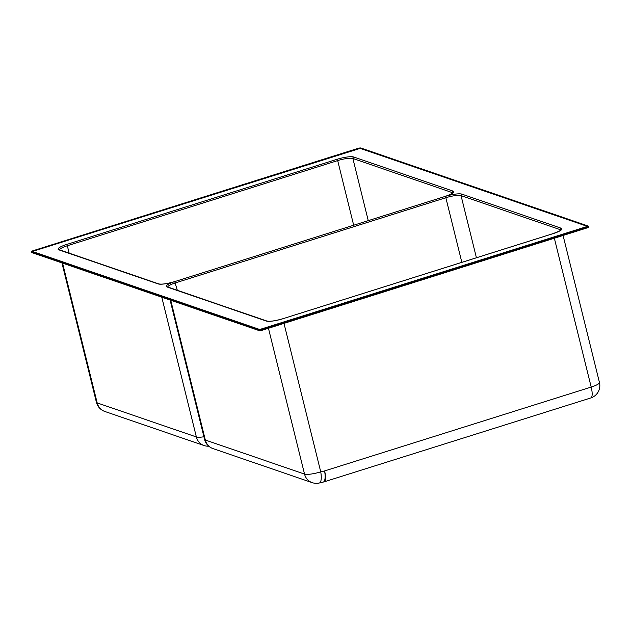 <?xml version="1.0" encoding="UTF-8"?>
<svg xmlns="http://www.w3.org/2000/svg" width="631" height="631" viewBox="0 0 631 631"><rect width="100%" height="100%" fill="white"/><g stroke="black" fill="none" stroke-linecap="round" stroke-linejoin="round"><path stroke-width="0.95" d="M31.692 251.69A2.406 0.481 166.1 0 1 31.55 251.58A2.406 0.481 166.1 0 1 33.08 250.72L357.864 148.419A2.406 0.481 166.1 0 1 360.861 148.009L588.195 226.04A2.406 0.481 166.1 0 1 588.337 226.158A2.406 0.481 166.1 0 1 586.806 227.01L262.023 329.311A2.406 0.481 166.1 0 1 259.025 329.729L31.692 251.69L31.913 252.605A2.406 0.481 166.1 0 1 31.779 252.495A2.406 0.481 166.1 0 1 31.85 252.329M32.426 251.461L360.135 148.238L587.556 226.348L259.751 329.5L32.426 251.461M588.423 226.955A2.406 0.481 166.1 0 1 588.565 227.073A2.406 0.481 166.1 0 1 587.035 227.925L262.251 330.226A2.406 0.481 166.1 0 1 259.246 330.644L31.913 252.605M170.086 300.033L204.578 439.421A12.991 2.611 -13.9 0 0 205.335 440.036A12.991 12.147 109 0 0 212.955 448.578L312.187 482.644A12.991 12.991 0 0 0 319.373 482.991L323.246 482.076A12.991 12.991 0 0 0 324.137 481.832L590.758 397.964A12.991 12.991 0 0 0 599.45 382.457L563.073 235.473M170.749 300.261L205.335 440.036L304.536 474.086A12.991 12.147 108.9 0 0 312.187 482.644M268.451 328.27L304.536 474.086A12.991 2.611 -13.9 0 0 320.737 471.846A12.991 3.96 76.7 0 1 319.373 482.991M283.989 323.38L320.737 471.846L324.602 470.931A12.991 3.96 76.7 0 1 323.246 482.076M590.758 397.964A12.991 3.778 72.4 0 0 591.192 387.071L324.602 470.931A12.991 3.786 72.6 0 1 324.137 481.832M32.394 251.453L360.167 148.388L587.532 226.434M61.917 262.906L96.417 402.294A12.991 2.611 -13.9 0 0 97.174 402.909L196.375 436.96A12.991 12.147 108.9 0 0 204.018 445.518L204.018 445.518A12.991 12.991 0 0 0 208.782 446.204M62.579 263.135L97.174 402.909A12.991 12.147 109 0 0 104.793 411.451L204.018 445.518M259.025 329.729L259.246 330.644M262.023 329.311L262.251 330.226M586.806 227.01L587.035 227.925M203.923 436.77A12.991 2.611 -13.9 0 1 196.375 436.96L161.781 297.185M599.45 382.457A12.991 2.611 -13.9 0 1 591.192 387.071L554.349 238.218M560.856 230.047A12.186 2.453 -13.9 0 0 560.241 229.668L461.048 195.618A12.186 2.453 -13.9 0 0 445.849 197.724L175.489 282.877A12.186 2.453 -13.9 0 0 167.728 286.987L266.937 321.045C269.934 321.668 275.25 320.895 282.885 318.726L553.324 233.565A13.385 2.69 -13.9 0 0 561.062 228.185L461.86 194.127A13.385 2.69 -13.9 0 0 445.163 196.438A13.385 2.69 -13.9 0 0 452.892 191.051L353.699 157.001A13.385 2.69 -13.9 0 0 337.001 159.312L66.634 244.473A13.385 2.69 -13.9 0 0 58.904 249.86L158.105 283.911A13.385 2.69 -13.9 0 0 174.803 281.6A13.385 2.69 -13.9 0 0 167.065 286.987L266.266 321.037A13.385 2.69 -13.9 0 0 282.964 318.726M560.431 230.418L560.241 229.668A1.199 1.128 -71.1 0 1 561.062 228.185M476.421 257.763L461.048 195.618A1.199 1.128 -71.1 0 1 461.86 194.127M461.845 262.354L445.849 197.724L445.084 196.438L174.724 281.592L177.319 290.276M167.736 287.208L167.743 286.995A1.199 1.128 108.9 0 0 167.065 286.987M452.269 193.291L452.08 192.542A1.199 1.128 -71.1 0 1 452.892 191.051M452.695 192.92A12.186 2.453 -13.9 0 0 452.08 192.542L352.879 158.491A1.199 1.128 -71.1 0 1 353.699 157.001M368.259 220.637L352.879 158.491A12.186 2.453 -13.9 0 0 337.68 160.589L337.001 159.312M58.904 249.86A1.199 1.128 108.9 0 1 59.574 249.86L158.775 283.911A1.199 1.128 108.9 0 0 158.105 283.911M69.15 253.149L67.32 245.751A12.186 2.453 -13.9 0 0 59.566 249.86M353.675 225.228L337.68 160.589L67.32 245.751L66.634 244.473M266.937 321.045A1.199 1.128 108.9 0 0 266.266 321.037M31.55 251.58L31.779 252.495M588.337 226.158L588.565 227.073M204.578 439.421A12.991 12.991 0 0 0 212.955 448.578M282.885 318.726L553.245 233.565C559.437 231.088 562.008 229.873 560.967 229.905L560.951 230.244M452.79 193.118L452.806 192.778C452.293 193.622 449.722 194.837 445.084 196.438M158.775 283.911C161.773 284.534 167.089 283.761 174.724 281.592M96.417 402.294A12.991 12.991 0 0 0 104.793 411.451"/></g></svg>
